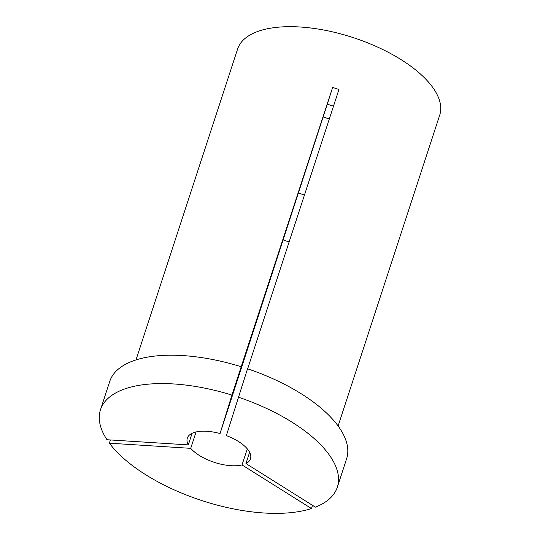 <?xml version="1.0" encoding="UTF-8"?>
<svg xmlns="http://www.w3.org/2000/svg" width="540" height="540" viewBox="0 0 540 540"><rect width="100%" height="100%" fill="white"/><g stroke="black" fill="none" stroke-linecap="round" stroke-linejoin="round"><path stroke-width="0.81" d="M247.293 448.862L242.035 464.933L311.472 508.545A124.592 54.81 18.1 0 1 264.141 513A124.592 54.81 18.1 0 1 109.384 443.178L110.437 439.958M311.472 508.545L312.518 505.346M192.098 433.296L188.305 444.893A33.224 14.614 18.1 0 1 187.319 438.156A33.224 14.614 18.1 0 1 220.043 433.559L327.308 104.18L333.625 106.225M304.459 195.014A64.787 28.505 18.1 0 1 298.431 193.016M242.035 464.933A33.224 14.614 18.1 0 1 230.965 465.683A33.224 14.614 18.1 0 1 190.721 448.335L196.074 431.946M289.13 241.92A33.224 14.614 18.1 0 1 283.311 239.976M135.992 359.924L237.607 49.032A106.319 46.771 18.1 0 1 300.058 27A106.319 46.771 18.1 0 1 401.497 59.9A106.319 46.771 18.1 0 1 439.722 115.094L338.108 425.979M188.305 444.893L106.974 439.736A124.592 54.81 18.1 0 1 100.474 409.765L109.748 381.409A124.592 54.81 18.1 0 1 241.204 366.741L332.633 87.439L338.951 89.485L247.651 368.827M329.319 118.969A86.387 38.002 18.1 0 1 323.143 116.93M238.262 397.15A124.592 54.81 18.1 0 1 337.331 487.181L346.599 458.825A124.592 54.81 18.1 0 0 247.529 368.786L226.361 435.605A33.224 14.614 18.1 0 1 250.486 458.798A33.224 14.614 18.1 0 1 245.95 463.536L249.622 452.297M337.331 487.181A124.592 54.81 18.1 0 1 315.387 507.148L245.95 463.536M190.721 448.335L109.384 443.178M100.474 409.765A124.592 54.81 18.1 0 1 231.937 395.105L241.204 366.741M220.043 433.559L231.937 395.105M332.633 87.439A166.124 1.04 -72.1 0 1 327.308 104.18"/></g></svg>
